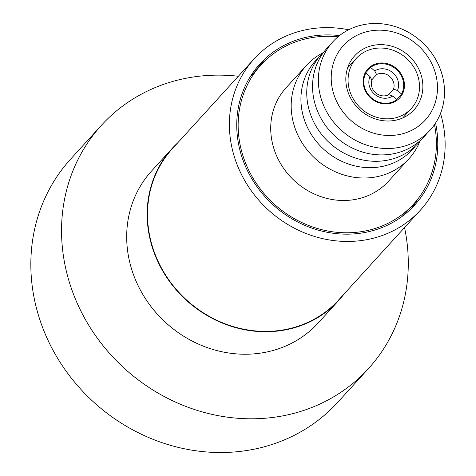 <?xml version="1.0" encoding="UTF-8"?>
<svg xmlns="http://www.w3.org/2000/svg" width="476" height="476" viewBox="0 0 476 476"><rect width="100%" height="100%" fill="white"/><g stroke="black" fill="none" stroke-linecap="round" stroke-linejoin="round"><path stroke-width="0.71" d="M254.154 58.881L172.276 148.821A112.39 102.167 42.3 0 0 149.512 234.96A112.39 102.167 42.3 0 0 228.778 325.138A112.39 102.167 42.3 0 0 338.49 300.136L420.368 210.196A112.39 102.167 -137.7 0 1 310.655 235.198A112.39 102.167 -137.7 0 1 231.39 145.013A112.39 102.167 -137.7 0 1 254.154 58.881A112.39 102.167 -137.7 0 1 348.664 29.768M440.508 113.377A112.39 102.167 -137.7 0 1 443.138 124.063A112.39 102.167 -137.7 0 1 420.368 210.196M435.564 123.046A104.726 95.2 -137.7 0 1 435.915 124.777A104.726 95.2 -137.7 0 1 414.703 205.037A104.726 95.2 -137.7 0 1 312.47 228.331A104.726 95.2 -137.7 0 1 238.607 144.299A104.726 95.2 -137.7 0 1 259.825 64.04A104.726 95.2 -137.7 0 1 339.501 35.593M265.435 60.41A104.726 95.2 42.3 0 0 256.362 68.086M172.009 148.577L151.535 171.062A112.752 102.501 42.3 0 0 128.693 257.474A112.752 102.501 42.3 0 0 208.22 347.95A112.752 102.501 42.3 0 0 318.289 322.871L338.757 300.386A112.752 102.501 -137.7 0 1 228.688 325.465A112.752 102.501 -137.7 0 1 149.166 234.989A112.752 102.501 -137.7 0 1 172.009 148.577A112.752 102.501 -137.7 0 1 177.822 142.729M344.035 294.043A112.752 102.501 -137.7 0 1 338.757 300.386M434.493 124.652A103.262 93.873 -137.7 0 1 413.62 204.055A103.262 93.873 -137.7 0 1 356.268 232.306A103.262 93.873 -137.7 0 1 252.054 176.507A103.262 93.873 -137.7 0 1 260.902 65.022A103.262 93.873 -137.7 0 1 318.26 36.771A103.262 93.873 -137.7 0 1 338.002 36.813M249.567 77.838A103.262 93.873 -137.7 0 1 253.738 72.893L260.902 65.022M101.346 125.372L70.644 159.103A180.624 164.196 42.3 0 0 34.052 297.53A180.624 164.196 42.3 0 0 161.447 442.46A180.624 164.196 42.3 0 0 337.77 402.285L368.478 368.561A180.624 164.196 -137.7 0 1 192.155 408.735A180.624 164.196 -137.7 0 1 64.76 263.805A180.624 164.196 -137.7 0 1 101.346 125.372A180.624 164.196 -137.7 0 1 238.339 76.255M404.552 227.576A180.624 164.196 -137.7 0 1 405.064 230.128A180.624 164.196 -137.7 0 1 368.478 368.561M419.897 141.307A69.329 63.022 -137.7 0 1 408.997 158.728A69.329 63.022 -137.7 0 1 370.489 177.691A69.329 63.022 -137.7 0 1 300.523 140.23A69.329 63.022 -137.7 0 1 306.467 65.385A69.329 63.022 -137.7 0 1 322.787 52.895M306.467 65.385L285.993 87.87A69.329 63.022 42.3 0 0 280.055 162.715A69.329 63.022 42.3 0 0 350.021 200.176A69.329 63.022 42.3 0 0 388.529 181.213L408.997 158.728M415.375 146.096A65.712 59.738 -137.7 0 1 376.099 167.379A65.712 59.738 -137.7 0 1 308.65 129.811A65.712 59.738 -137.7 0 1 318.444 57.852M421.189 139.712A65.712 59.738 -137.7 0 1 356.476 158.359A65.712 59.738 -137.7 0 1 307.912 104.904A65.712 59.738 -137.7 0 1 324.257 51.468M426.996 133.328A65.712 59.738 -137.7 0 1 387.72 154.611A65.712 59.738 -137.7 0 1 313.72 98.526A65.712 59.738 -137.7 0 1 330.064 45.083M443.34 79.891A65.712 59.738 -137.7 0 1 393.533 148.232A65.712 59.738 -137.7 0 1 319.533 92.142A65.712 59.738 -137.7 0 1 369.346 23.8A65.712 59.738 -137.7 0 1 443.34 79.891M436.486 77.665A55.353 50.319 -137.7 0 1 394.533 135.232A55.353 50.319 -137.7 0 1 332.194 87.983A55.353 50.319 -137.7 0 1 374.154 30.416A55.353 50.319 -137.7 0 1 436.486 77.665M391.73 120.827A40.139 36.485 42.3 0 0 414.025 109.843A40.139 36.485 42.3 0 0 417.464 66.509A40.139 36.485 42.3 0 0 376.956 44.821A40.139 36.485 42.3 0 0 354.662 55.805A40.139 36.485 42.3 0 0 351.223 99.139A40.139 36.485 42.3 0 0 391.73 120.827M418.85 79.962A37.217 33.832 -137.7 0 1 411.312 108.486A37.217 33.832 -137.7 0 1 374.981 116.763A37.217 33.832 -137.7 0 1 348.729 86.9A37.217 33.832 -137.7 0 1 356.268 58.375A37.217 33.832 -137.7 0 1 392.599 50.099A37.217 33.832 -137.7 0 1 418.85 79.962M363.509 85.436A21.527 19.57 -137.7 0 1 367.871 68.937A21.527 19.57 -137.7 0 1 388.886 64.147A21.527 19.57 -137.7 0 1 404.07 81.426A21.527 19.57 -137.7 0 1 399.709 97.925A21.527 19.57 -137.7 0 1 378.694 102.709A21.527 19.57 -137.7 0 1 363.509 85.436M394.985 101.62L396.835 99.591A20.801 18.909 -137.7 0 1 364.128 85.442A20.801 18.909 -137.7 0 1 365.889 72.977L364.366 74.655M364.634 73.988L370.614 67.419A20.801 18.909 -137.7 0 1 403.315 81.563A20.801 18.909 -137.7 0 1 401.56 94.028L396.645 99.424M370.007 76.517L371.875 80.135A11.858 10.781 42.3 0 0 371.53 85.734A11.858 10.781 42.3 0 0 388.797 94.682L392.718 96.051A15.506 14.096 -137.7 0 1 369.114 84.948A15.506 14.096 -137.7 0 1 370.007 76.517L365.889 72.977M388.19 94.98L393.521 89.119A11.858 10.781 42.3 0 0 393.872 83.52A11.858 10.781 42.3 0 0 376.605 74.571L371.756 79.897M393.521 89.119L397.442 90.488L401.56 94.028M370.614 67.419L374.731 70.954L376.605 74.571M374.731 70.954A15.506 14.096 -137.7 0 1 392.855 72.757A15.506 14.096 -137.7 0 1 397.442 90.488M396.835 99.591L392.718 96.051M413.62 204.055L406.456 211.927A103.262 93.873 -137.7 0 1 401.922 216.544M410.996 208.863A104.726 95.2 42.3 0 0 417.791 199.111M402.666 117.983L411.312 108.486M347.623 67.872L356.268 58.375"/></g></svg>
